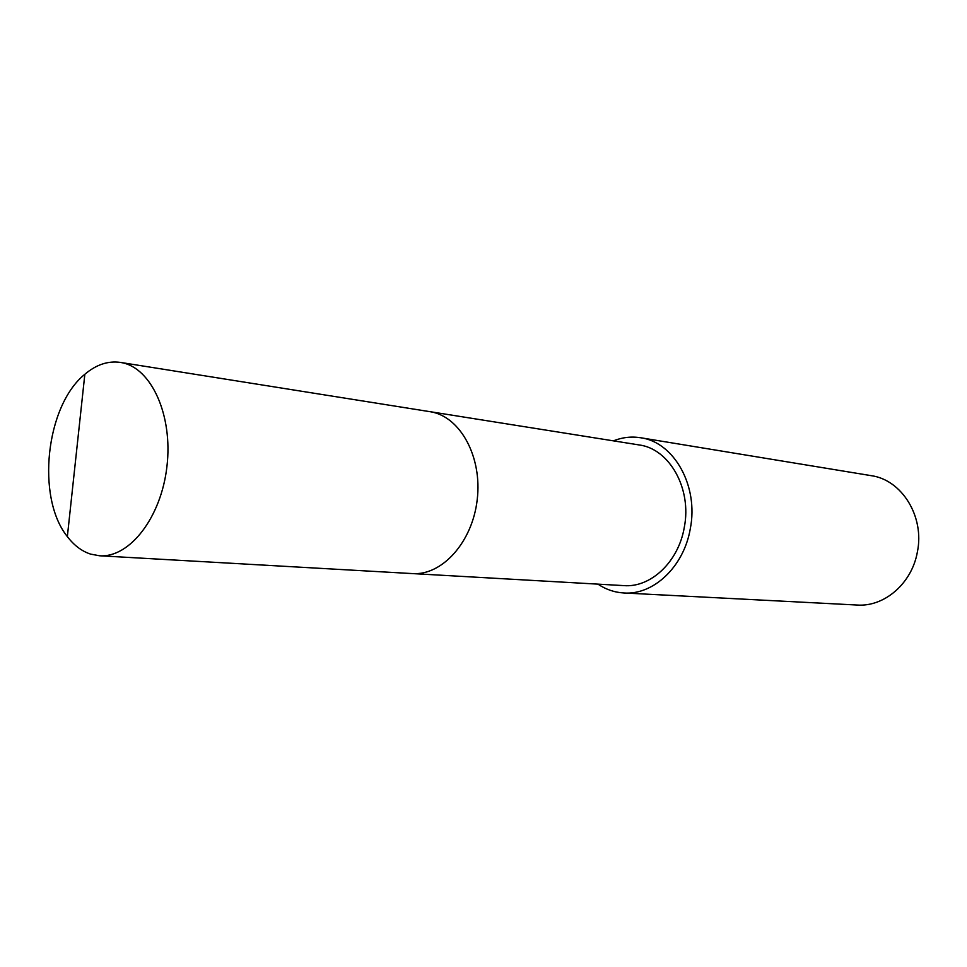 <?xml version="1.0" encoding="UTF-8"?>
<svg xmlns="http://www.w3.org/2000/svg" width="967" height="967" viewBox="0 0 967 967"><rect width="100%" height="100%" fill="white"/><g stroke="black" fill="none" stroke-linecap="round" stroke-linejoin="round"><path stroke-width="1.45" d="M413.356 573.636L623.896 585.615C650.791 587.827 678.483 561.851 684.273 527.45C692.058 488.661 669.454 448.7 639.054 444.929L430.798 411.797M597.944 584.141C605.934 589.495 614.589 592.433 623.908 592.976L857.197 605.04C884.394 607.034 911.881 583.415 917.369 552.036C924.79 516.632 901.836 479.753 871.146 475.655L640.638 437.749C631.415 436.286 622.325 437.326 613.38 440.843M623.908 592.976C653.462 595.249 683.887 566.662 690.281 528.792C698.851 486.038 674.011 442.052 640.638 437.749M121.769 362.661L120.379 362.407C108.062 360.679 96.216 364.632 84.842 374.277C45.763 405.693 35.864 497.582 67.352 536.6C74.024 545.376 81.76 551.214 90.56 554.103L99.541 555.771C129.566 558.044 161.235 517.478 166.94 466.432C173.008 415.447 151.468 368.004 121.769 362.661M99.541 555.771L412.377 573.588C442.112 575.716 472.44 542.136 477.214 499.661C482.352 457.234 460.606 417.103 431.209 411.882L120.379 362.407M84.842 374.277L67.352 536.6"/></g></svg>
